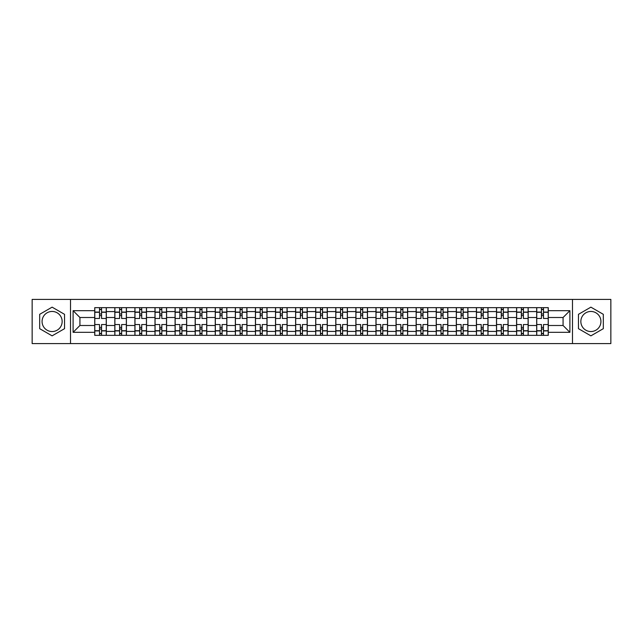 <?xml version="1.0" encoding="UTF-8"?>
<svg xmlns="http://www.w3.org/2000/svg" width="643" height="643" viewBox="0 0 643 643"><rect width="100%" height="100%" fill="white"/><g stroke="black" fill="none" stroke-linecap="round" stroke-linejoin="round"><path stroke-width="0.96" d="M52.107 331.547A10.047 10.047 0 0 1 42.068 321.5A10.047 10.047 0 0 1 52.107 311.453A10.047 10.047 0 0 1 62.154 321.5A10.047 10.047 0 0 1 52.107 331.547M590.893 331.547A10.047 10.047 0 0 1 580.846 321.5A10.047 10.047 0 0 1 590.893 311.453A10.047 10.047 0 0 1 600.932 321.5A10.047 10.047 0 0 1 590.893 331.547M572.479 343.587L610.85 343.587L610.85 299.413L32.15 299.413L32.15 343.587L572.479 343.587L572.479 299.413M114.824 335.341L114.824 311.582L106.32 311.582L106.32 335.341M106.32 311.582L106.32 307.659M114.824 311.582L114.824 307.659M126.414 307.659L126.414 335.341M134.909 335.341L134.909 307.659M146.5 307.659L146.5 335.341M154.995 335.341L154.995 307.659M166.585 307.659L166.585 335.341M175.089 335.341L175.089 307.659M186.679 307.659L186.679 335.341M195.175 335.341L195.175 307.659M206.765 307.659L206.765 335.341M215.26 335.341L215.26 307.659M226.85 307.659L226.85 335.341M235.354 335.341L235.354 307.659M246.944 307.659L246.944 335.341M255.44 335.341L255.44 307.659M267.03 307.659L267.03 335.341M275.526 335.341L275.526 307.659M287.116 307.659L287.116 335.341M295.619 335.341L295.619 307.659M307.209 307.659L307.209 335.341M315.705 335.341L315.705 307.659M327.295 307.659L327.295 335.341M335.791 335.341L335.791 307.659M347.381 307.659L347.381 335.341M355.884 335.341L355.884 307.659M367.474 307.659L367.474 335.341M375.97 335.341L375.97 307.659M387.56 307.659L387.56 335.341M396.056 335.341L396.056 307.659M407.646 307.659L407.646 335.341M416.15 335.341L416.15 307.659M427.74 307.659L427.74 335.341M436.235 335.341L436.235 307.659M447.825 307.659L447.825 335.341M456.321 335.341L456.321 307.659M467.911 307.659L467.911 335.341M476.415 335.341L476.415 307.659M488.005 307.659L488.005 335.341M496.5 335.341L496.5 307.659M508.091 307.659L508.091 335.341M516.586 335.341L516.586 307.659M528.176 307.659L528.176 335.341M536.68 335.341L536.68 307.659M536.68 325.495L528.176 325.495M516.586 325.495L508.091 325.495M496.5 325.495L488.005 325.495M476.415 325.495L467.911 325.495M456.321 325.495L447.825 325.495M436.235 325.495L427.74 325.495M416.15 325.495L407.646 325.495M396.056 325.495L387.56 325.495M375.97 325.495L367.474 325.495M355.884 325.495L347.381 325.495M335.791 325.495L327.295 325.495M315.705 325.495L307.209 325.495M295.619 325.495L287.116 325.495M275.526 325.495L267.03 325.495M255.44 325.495L246.944 325.495M235.354 325.495L226.85 325.495M215.26 325.495L206.765 325.495M195.175 325.495L186.679 325.495M175.089 325.495L166.585 325.495M154.995 325.495L146.5 325.495M134.909 325.495L126.414 325.495M114.824 325.495L106.32 325.495M536.68 317.505L528.176 317.505M516.586 317.505L508.091 317.505M496.5 317.505L488.005 317.505M476.415 317.505L467.911 317.505M456.321 317.505L447.825 317.505M436.235 317.505L427.74 317.505M416.15 317.505L407.646 317.505M396.056 317.505L387.56 317.505M375.97 317.505L367.474 317.505M355.884 317.505L347.381 317.505M335.791 317.505L327.295 317.505M315.705 317.505L307.209 317.505M295.619 317.505L287.116 317.505M275.526 317.505L267.03 317.505M255.44 317.505L246.944 317.505M235.354 317.505L226.85 317.505M215.26 317.505L206.765 317.505M195.175 317.505L186.679 317.505M175.089 317.505L166.585 317.505M154.995 317.505L146.5 317.505M134.909 317.505L126.414 317.505M114.824 317.505L106.32 317.505M79.925 325.495L94.73 325.495L94.73 317.505L79.925 317.505L79.925 325.495L73.101 332.318L73.101 310.682L94.73 310.682L94.73 317.505M548.27 317.505L548.27 325.495L563.075 325.495L563.075 317.505L548.27 317.505L548.27 307.659L94.73 307.659L94.73 310.682M548.27 310.682L569.899 310.682L569.899 332.318L548.27 332.318L548.27 325.495M94.73 325.495L94.73 335.341L548.27 335.341L548.27 332.318M94.73 332.318L73.101 332.318M70.521 343.587L70.521 299.413M64.533 314.323L52.107 307.153L39.681 314.323L39.681 328.677L52.107 335.847L64.533 328.677L64.533 314.323M603.319 314.323L590.893 307.153L578.467 314.323L578.467 328.677L590.893 335.847L603.319 328.677L603.319 314.323M101.562 333.412L99.496 333.412M99.496 309.588L101.562 309.588M121.648 333.412L119.59 333.412M119.59 309.588L121.648 309.588M141.733 333.412L139.676 333.412M139.676 309.588L141.733 309.588M161.827 333.412L159.761 333.412M159.761 309.588L161.827 309.588M181.913 333.412L179.855 333.412M179.855 309.588L181.913 309.588M201.998 333.412L199.941 333.412M199.941 309.588L201.998 309.588M222.092 333.412L220.027 333.412M220.027 309.588L222.092 309.588M242.178 333.412L240.112 333.412M240.112 309.588L242.178 309.588M262.264 333.412L260.206 333.412M260.206 309.588L262.264 309.588M282.357 333.412L280.292 333.412M280.292 309.588L282.357 309.588M302.443 333.412L300.377 333.412M300.377 309.588L302.443 309.588M322.529 333.412L320.471 333.412M320.471 309.588L322.529 309.588M342.623 333.412L340.557 333.412M340.557 309.588L342.623 309.588M362.708 333.412L360.643 333.412M360.643 309.588L362.708 309.588M382.794 333.412L380.736 333.412M380.736 309.588L382.794 309.588M402.888 333.412L400.822 333.412M400.822 309.588L402.888 309.588M422.973 333.412L420.908 333.412M420.908 309.588L422.973 309.588M443.059 333.412L441.002 333.412M441.002 309.588L443.059 309.588M463.145 333.412L461.087 333.412M461.087 309.588L463.145 309.588M483.239 333.412L481.173 333.412M481.173 309.588L483.239 309.588M503.324 333.412L501.267 333.412M501.267 309.588L503.324 309.588M523.41 333.412L521.352 333.412M521.352 309.588L523.41 309.588M543.504 333.412L541.438 333.412M541.438 309.588L543.504 309.588M73.101 310.682L79.925 317.505M563.075 325.495L569.899 332.318M563.075 317.505L569.899 310.682M106.256 335.341L106.256 318.47L101.562 318.47L101.562 307.659M99.496 307.659L99.496 318.47L94.794 318.47L94.794 307.659M106.256 318.47L106.256 307.659M94.794 335.341L94.794 324.53L99.496 324.53L99.496 335.341M101.562 335.341L101.562 324.53L106.256 324.53M99.496 315.641L101.562 315.641M94.794 324.53L94.794 318.47M101.562 327.359L99.496 327.359M101.562 333.669L99.496 333.669M99.496 329.031L101.562 329.031M101.562 313.969L99.496 313.969M99.496 309.331L101.562 309.331M126.349 335.341L126.349 318.47L121.648 318.47L121.648 307.659M119.59 307.659L119.59 318.47L114.888 318.47L114.888 307.659M126.349 318.47L126.349 307.659M114.888 335.341L114.888 324.53L119.59 324.53L119.59 335.341M121.648 335.341L121.648 324.53L126.349 324.53M119.59 315.641L121.648 315.641M114.888 324.53L114.888 318.47M121.648 327.359L119.59 327.359M121.648 333.669L119.59 333.669M119.59 329.031L121.648 329.031M121.648 313.969L119.59 313.969M119.59 309.331L121.648 309.331M146.435 335.341L146.435 318.47L141.733 318.47L141.733 307.659M139.676 307.659L139.676 318.47L134.974 318.47L134.974 307.659M146.435 318.47L146.435 307.659M134.974 335.341L134.974 324.53L139.676 324.53L139.676 335.341M141.733 335.341L141.733 324.53L146.435 324.53M139.676 315.641L141.733 315.641M134.974 324.53L134.974 318.47M141.733 327.359L139.676 327.359M141.733 333.669L139.676 333.669M139.676 329.031L141.733 329.031M141.733 313.969L139.676 313.969M139.676 309.331L141.733 309.331M166.521 335.341L166.521 318.47L161.827 318.47L161.827 307.659M159.761 307.659L159.761 318.47L155.059 318.47L155.059 307.659M166.521 318.47L166.521 307.659M155.059 335.341L155.059 324.53L159.761 324.53L159.761 335.341M161.827 335.341L161.827 324.53L166.521 324.53M159.761 315.641L161.827 315.641M155.059 324.53L155.059 318.47M161.827 327.359L159.761 327.359M161.827 333.669L159.761 333.669M159.761 329.031L161.827 329.031M161.827 313.969L159.761 313.969M159.761 309.331L161.827 309.331M186.615 335.341L186.615 318.47L181.913 318.47L181.913 307.659M179.855 307.659L179.855 318.47L175.153 318.47L175.153 307.659M186.615 318.47L186.615 307.659M175.153 335.341L175.153 324.53L179.855 324.53L179.855 335.341M181.913 335.341L181.913 324.53L186.615 324.53M179.855 315.641L181.913 315.641M175.153 324.53L175.153 318.47M181.913 327.359L179.855 327.359M181.913 333.669L179.855 333.669M179.855 329.031L181.913 329.031M181.913 313.969L179.855 313.969M179.855 309.331L181.913 309.331M206.7 335.341L206.7 318.47L201.998 318.47L201.998 307.659M199.941 307.659L199.941 318.47L195.239 318.47L195.239 307.659M206.7 318.47L206.7 307.659M195.239 335.341L195.239 324.53L199.941 324.53L199.941 335.341M201.998 335.341L201.998 324.53L206.7 324.53M199.941 315.641L201.998 315.641M195.239 324.53L195.239 318.47M201.998 327.359L199.941 327.359M201.998 333.669L199.941 333.669M199.941 329.031L201.998 329.031M201.998 313.969L199.941 313.969M199.941 309.331L201.998 309.331M226.786 335.341L226.786 318.47L222.092 318.47L222.092 307.659M220.027 307.659L220.027 318.47L215.325 318.47L215.325 307.659M226.786 318.47L226.786 307.659M215.325 335.341L215.325 324.53L220.027 324.53L220.027 335.341M222.092 335.341L222.092 324.53L226.786 324.53M220.027 315.641L222.092 315.641M215.325 324.53L215.325 318.47M222.092 327.359L220.027 327.359M222.092 333.669L220.027 333.669M220.027 329.031L222.092 329.031M222.092 313.969L220.027 313.969M220.027 309.331L222.092 309.331M246.88 335.341L246.88 318.47L242.178 318.47L242.178 307.659M240.112 307.659L240.112 318.47L235.418 318.47L235.418 307.659M246.88 318.47L246.88 307.659M235.418 335.341L235.418 324.53L240.112 324.53L240.112 335.341M242.178 335.341L242.178 324.53L246.88 324.53M240.112 315.641L242.178 315.641M235.418 324.53L235.418 318.47M242.178 327.359L240.112 327.359M242.178 333.669L240.112 333.669M240.112 329.031L242.178 329.031M242.178 313.969L240.112 313.969M240.112 309.331L242.178 309.331M266.966 335.341L266.966 318.47L262.264 318.47L262.264 307.659M260.206 307.659L260.206 318.47L255.504 318.47L255.504 307.659M266.966 318.47L266.966 307.659M255.504 335.341L255.504 324.53L260.206 324.53L260.206 335.341M262.264 335.341L262.264 324.53L266.966 324.53M260.206 315.641L262.264 315.641M255.504 324.53L255.504 318.47M262.264 327.359L260.206 327.359M262.264 333.669L260.206 333.669M260.206 329.031L262.264 329.031M262.264 313.969L260.206 313.969M260.206 309.331L262.264 309.331M287.051 335.341L287.051 318.47L282.357 318.47L282.357 307.659M280.292 307.659L280.292 318.47L275.59 318.47L275.59 307.659M287.051 318.47L287.051 307.659M275.59 335.341L275.59 324.53L280.292 324.53L280.292 335.341M282.357 335.341L282.357 324.53L287.051 324.53M280.292 315.641L282.357 315.641M275.59 324.53L275.59 318.47M282.357 327.359L280.292 327.359M282.357 333.669L280.292 333.669M280.292 329.031L282.357 329.031M282.357 313.969L280.292 313.969M280.292 309.331L282.357 309.331M307.145 335.341L307.145 318.47L302.443 318.47L302.443 307.659M300.377 307.659L300.377 318.47L295.684 318.47L295.684 307.659M307.145 318.47L307.145 307.659M295.684 335.341L295.684 324.53L300.377 324.53L300.377 335.341M302.443 335.341L302.443 324.53L307.145 324.53M300.377 315.641L302.443 315.641M295.684 324.53L295.684 318.47M302.443 327.359L300.377 327.359M302.443 333.669L300.377 333.669M300.377 329.031L302.443 329.031M302.443 313.969L300.377 313.969M300.377 309.331L302.443 309.331M327.231 335.341L327.231 318.47L322.529 318.47L322.529 307.659M320.471 307.659L320.471 318.47L315.769 318.47L315.769 307.659M327.231 318.47L327.231 307.659M315.769 335.341L315.769 324.53L320.471 324.53L320.471 335.341M322.529 335.341L322.529 324.53L327.231 324.53M320.471 315.641L322.529 315.641M315.769 324.53L315.769 318.47M322.529 327.359L320.471 327.359M322.529 333.669L320.471 333.669M320.471 329.031L322.529 329.031M322.529 313.969L320.471 313.969M320.471 309.331L322.529 309.331M347.316 335.341L347.316 318.47L342.623 318.47L342.623 307.659M340.557 307.659L340.557 318.47L335.855 318.47L335.855 307.659M347.316 318.47L347.316 307.659M335.855 335.341L335.855 324.53L340.557 324.53L340.557 335.341M342.623 335.341L342.623 324.53L347.316 324.53M340.557 315.641L342.623 315.641M335.855 324.53L335.855 318.47M342.623 327.359L340.557 327.359M342.623 333.669L340.557 333.669M340.557 329.031L342.623 329.031M342.623 313.969L340.557 313.969M340.557 309.331L342.623 309.331M367.41 335.341L367.41 318.47L362.708 318.47L362.708 307.659M360.643 307.659L360.643 318.47L355.949 318.47L355.949 307.659M367.41 318.47L367.41 307.659M355.949 335.341L355.949 324.53L360.643 324.53L360.643 335.341M362.708 335.341L362.708 324.53L367.41 324.53M360.643 315.641L362.708 315.641M355.949 324.53L355.949 318.47M362.708 327.359L360.643 327.359M362.708 333.669L360.643 333.669M360.643 329.031L362.708 329.031M362.708 313.969L360.643 313.969M360.643 309.331L362.708 309.331M387.496 335.341L387.496 318.47L382.794 318.47L382.794 307.659M380.736 307.659L380.736 318.47L376.034 318.47L376.034 307.659M387.496 318.47L387.496 307.659M376.034 335.341L376.034 324.53L380.736 324.53L380.736 335.341M382.794 335.341L382.794 324.53L387.496 324.53M380.736 315.641L382.794 315.641M376.034 324.53L376.034 318.47M382.794 327.359L380.736 327.359M382.794 333.669L380.736 333.669M380.736 329.031L382.794 329.031M382.794 313.969L380.736 313.969M380.736 309.331L382.794 309.331M407.582 335.341L407.582 318.47L402.888 318.47L402.888 307.659M400.822 307.659L400.822 318.47L396.12 318.47L396.12 307.659M407.582 318.47L407.582 307.659M396.12 335.341L396.12 324.53L400.822 324.53L400.822 335.341M402.888 335.341L402.888 324.53L407.582 324.53M400.822 315.641L402.888 315.641M396.12 324.53L396.12 318.47M402.888 327.359L400.822 327.359M402.888 333.669L400.822 333.669M400.822 329.031L402.888 329.031M402.888 313.969L400.822 313.969M400.822 309.331L402.888 309.331M427.675 335.341L427.675 318.47L422.973 318.47L422.973 307.659M420.908 307.659L420.908 318.47L416.214 318.47L416.214 307.659M427.675 318.47L427.675 307.659M416.214 335.341L416.214 324.53L420.908 324.53L420.908 335.341M422.973 335.341L422.973 324.53L427.675 324.53M420.908 315.641L422.973 315.641M416.214 324.53L416.214 318.47M422.973 327.359L420.908 327.359M422.973 333.669L420.908 333.669M420.908 329.031L422.973 329.031M422.973 313.969L420.908 313.969M420.908 309.331L422.973 309.331M447.761 335.341L447.761 318.47L443.059 318.47L443.059 307.659M441.002 307.659L441.002 318.47L436.3 318.47L436.3 307.659M447.761 318.47L447.761 307.659M436.3 335.341L436.3 324.53L441.002 324.53L441.002 335.341M443.059 335.341L443.059 324.53L447.761 324.53M441.002 315.641L443.059 315.641M436.3 324.53L436.3 318.47M443.059 327.359L441.002 327.359M443.059 333.669L441.002 333.669M441.002 329.031L443.059 329.031M443.059 313.969L441.002 313.969M441.002 309.331L443.059 309.331M467.847 335.341L467.847 318.47L463.145 318.47L463.145 307.659M461.087 307.659L461.087 318.47L456.385 318.47L456.385 307.659M467.847 318.47L467.847 307.659M456.385 335.341L456.385 324.53L461.087 324.53L461.087 335.341M463.145 335.341L463.145 324.53L467.847 324.53M461.087 315.641L463.145 315.641M456.385 324.53L456.385 318.47M463.145 327.359L461.087 327.359M463.145 333.669L461.087 333.669M461.087 329.031L463.145 329.031M463.145 313.969L461.087 313.969M461.087 309.331L463.145 309.331M487.941 335.341L487.941 318.47L483.239 318.47L483.239 307.659M481.173 307.659L481.173 318.47L476.479 318.47L476.479 307.659M487.941 318.47L487.941 307.659M476.479 335.341L476.479 324.53L481.173 324.53L481.173 335.341M483.239 335.341L483.239 324.53L487.941 324.53M481.173 315.641L483.239 315.641M476.479 324.53L476.479 318.47M483.239 327.359L481.173 327.359M483.239 333.669L481.173 333.669M481.173 329.031L483.239 329.031M483.239 313.969L481.173 313.969M481.173 309.331L483.239 309.331M508.026 335.341L508.026 318.47L503.324 318.47L503.324 307.659M501.267 307.659L501.267 318.47L496.565 318.47L496.565 307.659M508.026 318.47L508.026 307.659M496.565 335.341L496.565 324.53L501.267 324.53L501.267 335.341M503.324 335.341L503.324 324.53L508.026 324.53M501.267 315.641L503.324 315.641M496.565 324.53L496.565 318.47M503.324 327.359L501.267 327.359M503.324 333.669L501.267 333.669M501.267 329.031L503.324 329.031M503.324 313.969L501.267 313.969M501.267 309.331L503.324 309.331M528.112 335.341L528.112 318.47L523.41 318.47L523.41 307.659M521.352 307.659L521.352 318.47L516.65 318.47L516.65 307.659M528.112 318.47L528.112 307.659M516.65 335.341L516.65 324.53L521.352 324.53L521.352 335.341M523.41 335.341L523.41 324.53L528.112 324.53M521.352 315.641L523.41 315.641M516.65 324.53L516.65 318.47M523.41 327.359L521.352 327.359M523.41 333.669L521.352 333.669M521.352 329.031L523.41 329.031M523.41 313.969L521.352 313.969M521.352 309.331L523.41 309.331M548.206 335.341L548.206 318.47L543.504 318.47L543.504 307.659M541.438 307.659L541.438 318.47L536.744 318.47L536.744 307.659M548.206 318.47L548.206 307.659M536.744 335.341L536.744 324.53L541.438 324.53L541.438 335.341M543.504 335.341L543.504 324.53L548.206 324.53M541.438 315.641L543.504 315.641M536.744 324.53L536.744 318.47M543.504 327.359L541.438 327.359M543.504 333.669L541.438 333.669M541.438 329.031L543.504 329.031M543.504 313.969L541.438 313.969M541.438 309.331L543.504 309.331M516.586 311.582L508.091 311.582M496.5 311.582L488.005 311.582M476.415 311.582L467.911 311.582M456.321 311.582L447.825 311.582M436.235 311.582L427.74 311.582M416.15 311.582L407.646 311.582M396.056 311.582L387.56 311.582M375.97 311.582L367.474 311.582M355.884 311.582L347.381 311.582M335.791 311.582L327.295 311.582M315.705 311.582L307.209 311.582M295.619 311.582L287.116 311.582M275.526 311.582L267.03 311.582M255.44 311.582L246.944 311.582M235.354 311.582L226.85 311.582M215.26 311.582L206.765 311.582M195.175 311.582L186.679 311.582M175.089 311.582L166.585 311.582M154.995 311.582L146.5 311.582M134.909 311.582L126.414 311.582M536.68 311.582L528.176 311.582M516.586 331.418L508.091 331.418M496.5 331.418L488.005 331.418M476.415 331.418L467.911 331.418M456.321 331.418L447.825 331.418M436.235 331.418L427.74 331.418M416.15 331.418L407.646 331.418M396.056 331.418L387.56 331.418M375.97 331.418L367.474 331.418M355.884 331.418L347.381 331.418M335.791 331.418L327.295 331.418M315.705 331.418L307.209 331.418M295.619 331.418L287.116 331.418M275.526 331.418L267.03 331.418M255.44 331.418L246.944 331.418M235.354 331.418L226.85 331.418M215.26 331.418L206.765 331.418M195.175 331.418L186.679 331.418M175.089 331.418L166.585 331.418M154.995 331.418L146.5 331.418M134.909 331.418L126.414 331.418M114.824 331.418L106.32 331.418M536.68 331.418L528.176 331.418M106.256 312.096L101.562 312.096M99.496 312.096L94.794 312.096M99.496 312.273L94.794 312.273M99.496 330.727L94.794 330.727M99.496 330.904L94.794 330.904M106.256 330.904L101.562 330.904M106.256 312.273L101.562 312.273M106.256 330.727L101.562 330.727M126.349 312.096L121.648 312.096M119.59 312.096L114.888 312.096M119.59 312.273L114.888 312.273M119.59 330.727L114.888 330.727M119.59 330.904L114.888 330.904M126.349 330.904L121.648 330.904M126.349 312.273L121.648 312.273M126.349 330.727L121.648 330.727M146.435 312.096L141.733 312.096M139.676 312.096L134.974 312.096M139.676 312.273L134.974 312.273M139.676 330.727L134.974 330.727M139.676 330.904L134.974 330.904M146.435 330.904L141.733 330.904M146.435 312.273L141.733 312.273M146.435 330.727L141.733 330.727M166.521 312.096L161.827 312.096M159.761 312.096L155.059 312.096M159.761 312.273L155.059 312.273M159.761 330.727L155.059 330.727M159.761 330.904L155.059 330.904M166.521 330.904L161.827 330.904M166.521 312.273L161.827 312.273M166.521 330.727L161.827 330.727M186.615 312.096L181.913 312.096M179.855 312.096L175.153 312.096M179.855 312.273L175.153 312.273M179.855 330.727L175.153 330.727M179.855 330.904L175.153 330.904M186.615 330.904L181.913 330.904M186.615 312.273L181.913 312.273M186.615 330.727L181.913 330.727M206.7 312.096L201.998 312.096M199.941 312.096L195.239 312.096M199.941 312.273L195.239 312.273M199.941 330.727L195.239 330.727M199.941 330.904L195.239 330.904M206.7 330.904L201.998 330.904M206.7 312.273L201.998 312.273M206.7 330.727L201.998 330.727M226.786 312.096L222.092 312.096M220.027 312.096L215.325 312.096M220.027 312.273L215.325 312.273M220.027 330.727L215.325 330.727M220.027 330.904L215.325 330.904M226.786 330.904L222.092 330.904M226.786 312.273L222.092 312.273M226.786 330.727L222.092 330.727M246.88 312.096L242.178 312.096M240.112 312.096L235.418 312.096M240.112 312.273L235.418 312.273M240.112 330.727L235.418 330.727M240.112 330.904L235.418 330.904M246.88 330.904L242.178 330.904M246.88 312.273L242.178 312.273M246.88 330.727L242.178 330.727M266.966 312.096L262.264 312.096M260.206 312.096L255.504 312.096M260.206 312.273L255.504 312.273M260.206 330.727L255.504 330.727M260.206 330.904L255.504 330.904M266.966 330.904L262.264 330.904M266.966 312.273L262.264 312.273M266.966 330.727L262.264 330.727M287.051 312.096L282.357 312.096M280.292 312.096L275.59 312.096M280.292 312.273L275.59 312.273M280.292 330.727L275.59 330.727M280.292 330.904L275.59 330.904M287.051 330.904L282.357 330.904M287.051 312.273L282.357 312.273M287.051 330.727L282.357 330.727M307.145 312.096L302.443 312.096M300.377 312.096L295.684 312.096M300.377 312.273L295.684 312.273M300.377 330.727L295.684 330.727M300.377 330.904L295.684 330.904M307.145 330.904L302.443 330.904M307.145 312.273L302.443 312.273M307.145 330.727L302.443 330.727M327.231 312.096L322.529 312.096M320.471 312.096L315.769 312.096M320.471 312.273L315.769 312.273M320.471 330.727L315.769 330.727M320.471 330.904L315.769 330.904M327.231 330.904L322.529 330.904M327.231 312.273L322.529 312.273M327.231 330.727L322.529 330.727M347.316 312.096L342.623 312.096M340.557 312.096L335.855 312.096M340.557 312.273L335.855 312.273M340.557 330.727L335.855 330.727M340.557 330.904L335.855 330.904M347.316 330.904L342.623 330.904M347.316 312.273L342.623 312.273M347.316 330.727L342.623 330.727M367.41 312.096L362.708 312.096M360.643 312.096L355.949 312.096M360.643 312.273L355.949 312.273M360.643 330.727L355.949 330.727M360.643 330.904L355.949 330.904M367.41 330.904L362.708 330.904M367.41 312.273L362.708 312.273M367.41 330.727L362.708 330.727M387.496 312.096L382.794 312.096M380.736 312.096L376.034 312.096M380.736 312.273L376.034 312.273M380.736 330.727L376.034 330.727M380.736 330.904L376.034 330.904M387.496 330.904L382.794 330.904M387.496 312.273L382.794 312.273M387.496 330.727L382.794 330.727M407.582 312.096L402.888 312.096M400.822 312.096L396.12 312.096M400.822 312.273L396.12 312.273M400.822 330.727L396.12 330.727M400.822 330.904L396.12 330.904M407.582 330.904L402.888 330.904M407.582 312.273L402.888 312.273M407.582 330.727L402.888 330.727M427.675 312.096L422.973 312.096M420.908 312.096L416.214 312.096M420.908 312.273L416.214 312.273M420.908 330.727L416.214 330.727M420.908 330.904L416.214 330.904M427.675 330.904L422.973 330.904M427.675 312.273L422.973 312.273M427.675 330.727L422.973 330.727M447.761 312.096L443.059 312.096M441.002 312.096L436.3 312.096M441.002 312.273L436.3 312.273M441.002 330.727L436.3 330.727M441.002 330.904L436.3 330.904M447.761 330.904L443.059 330.904M447.761 312.273L443.059 312.273M447.761 330.727L443.059 330.727M467.847 312.096L463.145 312.096M461.087 312.096L456.385 312.096M461.087 312.273L456.385 312.273M461.087 330.727L456.385 330.727M461.087 330.904L456.385 330.904M467.847 330.904L463.145 330.904M467.847 312.273L463.145 312.273M467.847 330.727L463.145 330.727M487.941 312.096L483.239 312.096M481.173 312.096L476.479 312.096M481.173 312.273L476.479 312.273M481.173 330.727L476.479 330.727M481.173 330.904L476.479 330.904M487.941 330.904L483.239 330.904M487.941 312.273L483.239 312.273M487.941 330.727L483.239 330.727M508.026 312.096L503.324 312.096M501.267 312.096L496.565 312.096M501.267 312.273L496.565 312.273M501.267 330.727L496.565 330.727M501.267 330.904L496.565 330.904M508.026 330.904L503.324 330.904M508.026 312.273L503.324 312.273M508.026 330.727L503.324 330.727M528.112 312.096L523.41 312.096M521.352 312.096L516.65 312.096M521.352 312.273L516.65 312.273M521.352 330.727L516.65 330.727M521.352 330.904L516.65 330.904M528.112 330.904L523.41 330.904M528.112 312.273L523.41 312.273M528.112 330.727L523.41 330.727M548.206 312.096L543.504 312.096M541.438 312.096L536.744 312.096M541.438 312.273L536.744 312.273M541.438 330.727L536.744 330.727M541.438 330.904L536.744 330.904M548.206 330.904L543.504 330.904M548.206 312.273L543.504 312.273M548.206 330.727L543.504 330.727"/></g></svg>
